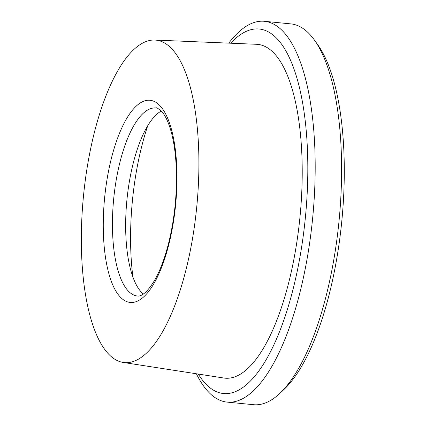<?xml version="1.0" encoding="UTF-8"?>
<svg xmlns="http://www.w3.org/2000/svg" width="426" height="426" viewBox="0 0 426 426"><rect width="100%" height="100%" fill="white"/><g stroke="black" fill="none" stroke-linecap="round" stroke-linejoin="round"><path stroke-width="0.64" d="M228.789 43.138A191.317 67.191 95.6 0 1 264.418 21.3L290.83 23.888A191.317 67.191 95.6 0 1 307.024 31.63A191.317 67.191 95.6 0 1 314.553 40.246A191.317 67.191 95.6 0 1 339.048 220.844A191.317 67.191 95.6 0 1 279.973 393.257A191.317 67.191 95.6 0 1 253.529 404.7L227.117 402.112A191.317 67.191 95.6 0 1 196.397 373.778M264.418 21.3A191.317 67.191 95.6 0 1 280.612 29.043A191.317 67.191 95.6 0 1 309.739 242.303A191.317 67.191 95.6 0 1 227.117 402.112M314.553 40.246L317.908 44.975A186.593 65.529 95.6 0 1 341.801 221.115A186.593 65.529 95.6 0 1 284.179 389.268L279.973 393.257M143.344 294.036A94.476 33.18 95.6 0 1 126.911 200.066A94.476 33.18 95.6 0 1 161.268 111.064M169.628 46.684A162.002 56.892 95.6 0 1 194.064 228.831A162.002 56.892 95.6 0 1 123.221 362.451A162.002 56.892 95.6 0 1 83.501 195.811A162.002 56.892 95.6 0 1 154.798 40.049A162.002 56.892 95.6 0 1 169.628 46.684M154.798 40.049L256.558 44.293A167.7 58.894 95.6 0 1 271.91 51.163A167.7 58.894 95.6 0 1 297.204 239.716A167.7 58.894 95.6 0 1 223.868 378.027L123.221 362.451M230.7 43.218A183.137 64.315 95.6 0 1 274.722 36.423A183.137 64.315 95.6 0 1 295.623 278.561A183.137 64.315 95.6 0 1 198.292 374.071M132.928 277.081A139.025 48.825 95.6 0 1 137.385 166.012A139.025 48.825 95.6 0 1 147.763 125.675M117.075 175.262A94.476 33.18 95.6 0 1 155.937 107.975C156.496 107.15 158.802 108.795 162.86 112.917C165.347 116.106 167.647 120.814 169.761 127.044C174.202 140.585 176.444 157.838 176.492 178.798C176.375 199.98 173.962 220.556 169.26 240.53C165.32 256.772 160.474 269.967 154.723 280.111C143.823 298.189 137.928 295.948 137.513 296.033A94.476 33.18 95.6 0 1 117.075 175.262M108.247 172.61A101.564 35.667 95.6 0 1 172.077 131.751A101.564 35.667 95.6 0 1 140.042 299.707A101.564 35.667 95.6 0 1 108.247 172.61"/></g></svg>
